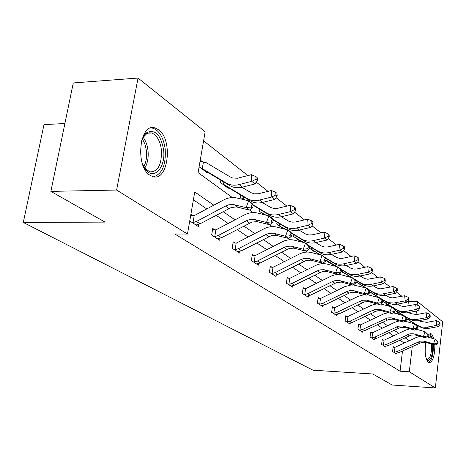 <?xml version="1.0" encoding="UTF-8"?>
<svg xmlns="http://www.w3.org/2000/svg" width="466" height="466" viewBox="0 0 466 466"><rect width="100%" height="100%" fill="white"/><g stroke="black" fill="none" stroke-linecap="round" stroke-linejoin="round"><path stroke-width="0.7" d="M434.877 344.968C434.749 356.059 432.809 362.006 429.064 362.816L428.458 362.536C425.359 359.03 424.474 352.302 425.79 342.353M427.369 336.935C428.487 334.495 429.693 333.417 430.986 333.708L431.691 334.058L434.091 338.864M150.052 175.286C134.668 166.409 139.637 121.981 155.207 127.993L158.452 129.647C173.265 139.497 168.337 181.985 152.854 176.608L150.052 175.286M64.902 123.496L43.985 124.643L23.3 222.451L313.024 370.196L372.742 373.982L392.191 385.021L435.337 387.945L409.299 371.775L412.276 346.424M23.3 222.451L105.019 222.101L50.876 191.386L73.278 82.942L138.041 78.055L205.156 131.75L198.091 172.63L232.359 197.555M407.884 305.981L408.432 301.385L407.966 301.019M401.931 296.289L396.45 291.996M390.246 287.132L384.304 282.472M377.92 277.474L371.466 272.412M364.895 267.263L357.882 261.764M351.108 256.457L343.477 250.481M336.493 245.005L328.186 238.493M320.969 232.837L311.917 225.742M304.455 219.9L294.57 212.152M286.852 206.1L276.047 197.631M268.049 191.363L256.207 182.09M247.912 175.583L203.584 140.843M408.432 301.385L417.542 301.665L442.7 321.796L435.337 387.945M406.026 321.482L406.183 320.183M199.099 166.776L207.452 172.938L207.568 172.269M202.5 161.778L200.258 160.094M220.814 180.231L220.435 182.509L228.276 188.299L228.381 187.658M240.765 195.126L240.421 197.252L243.631 199.617M259.469 209.083L259.154 211.069L264.018 214.657M277.031 222.183L276.746 224.047L283.054 228.695M283.246 228.748L283.316 228.276M293.563 234.503L293.306 236.256L299.411 240.765L299.492 240.235M309.331 248.081L314.678 252.024L314.748 251.512M327.633 261.577L325.792 260.191L329.095 262.655L329.165 262.172M341.24 271.614L342.743 272.721L342.807 272.255M363.381 287.289L363.474 286.561M375.2 296.632L375.357 295.397M386.658 303.797L386.506 305.003L387.59 305.807M397.416 311.801L397.277 312.948L399.391 314.509M213.824 205.209L194.747 191.98L187.478 234.043L174.861 234.019L400.078 371.21L402.502 350.933M403.399 343.471L403.498 342.632L399.845 340.151M393.496 335.835L388.79 332.637M382.271 328.204L377.163 324.732M370.458 320.177L364.913 316.408M358.016 311.719L351.999 307.63M344.892 302.801L338.357 298.357M331.035 293.376L323.922 288.541M316.373 283.41L308.632 278.15M300.838 272.849L292.403 267.117M284.342 261.642L275.144 255.385M266.808 249.718L256.76 242.891M248.122 237.019L237.136 229.546M228.171 223.459L216.131 215.275M206.822 208.943L193.39 199.815M189.732 220.983L198.312 226.505L198.673 224.408M193.221 215.642L190.914 214.133M214.948 229.872L212.758 228.439L211.646 235.08L219.696 240.258L220.016 238.342M235.254 243.17L233.204 241.831L232.161 248.273L239.699 253.12L239.978 251.366M254.279 255.636L252.356 254.372L251.372 260.634L258.438 265.177L258.688 263.564M272.138 267.333L270.332 266.15L269.4 272.231L276.047 276.501L276.268 275.016M288.932 278.336L287.231 277.218L286.357 283.136L292.613 287.161L292.811 285.78M304.764 288.704L303.156 287.65L302.329 293.411L308.23 297.203L308.41 295.922M319.705 298.49L318.191 297.494L317.398 303.104L322.973 306.686L323.142 305.498M333.831 307.741L332.398 306.803L331.646 312.267L336.918 315.663L337.069 314.544M347.205 316.501L345.848 315.61L345.131 320.94L350.129 324.155L350.269 323.113M359.886 324.808L358.599 323.963L357.923 329.165L362.665 332.217L362.787 331.239M371.932 332.701L370.709 331.897L370.056 336.976L374.565 339.877L374.681 338.957M383.384 340.197L382.219 339.434L381.602 344.397L385.889 347.158L385.994 346.29M394.283 347.339L393.176 346.611L392.582 351.463L396.665 354.09L396.764 353.275M50.876 191.386L116.622 190.052L138.041 78.055M400.078 371.21L409.299 371.775M187.478 234.043L116.622 190.052M409.288 340.739L404.995 337.763M398.71 333.406L394.05 330.173M387.596 325.699L382.539 322.192M375.905 317.591L370.418 313.787M363.585 309.051L357.626 304.915M350.595 300.04L344.118 295.555M336.871 290.528L329.829 285.646M322.356 280.456L314.69 275.144M306.966 269.791L298.613 264.001M290.633 258.467L281.522 252.147M273.257 246.421L263.307 239.518M254.745 233.583L243.858 226.033M234.981 219.876L223.051 211.605M416.01 314.661L416.435 311.084M417.14 305.084L417.542 301.665M249.52 210.032L253.015 212.578M269.663 224.682L272.307 226.61M288.477 238.365L290.37 239.74M306.086 251.168L307.31 252.059M322.6 263.179L323.235 263.645M403.498 342.632L405.036 342.708M196.005 225.02L200.054 223.802L231.416 207.452L236.547 206.962L249.473 210.061L246.112 207.615L248.628 200.823L236.879 197.998C232.476 197.007 228.02 197.683 223.523 200.03L194.2 215.636L193.011 222.556L196.477 221.478L225.445 206.077L228.631 204.83L233.134 204.522L246.112 207.615L251.023 207.085L252.362 208.063L253.364 205.355L252.03 204.364L251.023 207.085M193.011 222.556L192.044 222.474M190.705 215.344L194.2 215.636M252.03 204.364L248.628 200.823L251.972 203.304L253.364 205.355M249.473 210.061L252.362 208.063M200.013 161.492L206.356 162.75L230.251 176.969L232.645 177.989L237.474 178.228L251.384 174.68L255.875 176.585L256.02 179.247L257.343 180.29L257.191 177.633L255.875 176.585M257.343 180.29L255.053 183.919L251.745 181.344L239.058 184.594C234.567 185.695 230.507 185.282 226.878 183.371L202.663 168.838L201.353 168.436M205.203 171.278L206.089 171.377L202.599 168.803M255.053 183.919L242.425 187.146C237.957 188.235 233.909 187.821 230.291 185.911L206.089 171.377M203.438 161.918L202.279 168.663M256.02 179.247L251.745 181.344L251.384 174.68M141.14 142.456C142.369 137.796 144.303 134.488 146.941 132.536C155.19 129.129 160.723 134.791 163.549 149.51C166.129 167.457 153.541 181.356 145.171 168.884L142.223 163.182M144.408 167.743L149.761 171.89C158.032 171.896 161.918 164.521 161.417 149.772C160.077 140.65 156.821 135.058 151.648 133.002L149.178 132.798L146.773 133.596L142.841 137.715M153.553 176.771C162.174 174.103 166.059 164.877 165.203 149.085C163.554 137.767 159.518 130.824 153.098 128.255L151.054 127.946M432.774 344.362C432.78 355.29 430.939 360.678 427.246 360.527L426.705 360.032M427.724 336.19L430.054 335.899L431.539 338.135M429.844 337.646L428.504 336.487L427.52 336.598M428.58 362.612C431.883 360.317 433.491 354.3 433.421 344.549M432.541 338.421L429.809 333.825M426.541 359.612L426.955 359.793C430.246 358.826 431.772 353.566 431.539 344.001M217.54 238.872L221.496 237.718L251.995 222.061L256.999 221.624L269.622 224.711L266.488 222.433L268.899 215.857L257.424 213.038C253.125 212.047 248.786 212.671 244.411 214.919L215.892 229.866L214.774 236.571L218.152 235.551L246.322 220.802L249.427 219.614L253.819 219.34L266.488 222.433L271.224 221.915L272.47 222.83L273.437 220.202L272.191 219.282L271.224 221.915M214.774 236.571L213.842 236.495M212.566 229.587L215.892 229.866M272.191 219.282L268.899 215.857L272.022 218.175L273.437 220.202M269.622 224.711L272.47 222.83M237.677 251.821L241.539 250.731L271.224 235.709L276.105 235.313L288.437 238.394L285.507 236.262L287.825 229.895L276.612 227.082C272.412 226.092 268.183 226.674 263.919 228.829L236.169 243.17L235.12 249.677L238.411 248.704L265.824 234.549L268.847 233.419L273.128 233.181L285.507 236.262L290.079 235.755L291.25 236.612L292.17 234.072L291.005 233.21L290.079 235.755M235.12 249.677L234.217 249.595M233.029 242.903L236.169 243.17M291.005 233.21L287.825 229.895L290.737 232.056L292.17 234.072M288.437 238.394L291.25 236.612M277.159 195.912L277.002 193.332L275.773 192.359L275.93 194.945L277.159 195.912L274.911 199.384L271.818 196.978L259.469 200.048C255.1 201.079 251.133 200.654 247.58 198.766L223.849 184.484L222.573 184.087M226.173 186.744L227.047 186.854L223.785 184.449M241.93 187.262L251.075 192.72L254.302 193.839L258.496 193.745L271.428 190.512L275.773 192.359M274.911 199.384L262.608 202.425C258.257 203.45 254.308 203.025 250.766 201.143L227.047 186.854M223.849 182.049L223.47 184.309M275.93 194.945L271.818 196.978L271.428 190.512M245.069 199.966L242.425 198.732M262.282 202.506L270.793 207.562L274.025 208.5L277.55 208.354L290.149 205.302L294.349 207.085L294.524 209.601L295.671 210.504L295.502 207.999L294.349 207.085M295.671 210.504L293.452 213.83L281.47 216.707C277.229 217.674 273.373 217.232 269.907 215.379L253.353 205.384M293.452 213.83L290.563 211.581L278.534 214.482C274.276 215.455 270.402 215.018 266.925 213.16L252.939 204.72M243.636 196.856L243.299 198.947M294.524 209.601L290.563 211.581L290.149 205.302M256.545 263.96L260.319 262.929L289.235 248.489L293.994 248.133L306.04 251.197L303.296 249.199L305.527 243.025L294.57 240.229C290.464 239.239 286.34 239.78 282.192 241.848L255.164 255.63L254.18 261.95L257.389 261.024L284.079 247.423L287.021 246.339L291.203 246.135L303.296 249.199L307.723 248.71L308.812 249.508L309.704 247.044L308.614 246.24L307.723 248.71M254.18 261.95L253.3 261.875M252.199 255.38L255.164 255.63M308.614 246.24L305.527 243.025L308.259 245.052L309.704 247.044M306.04 251.197L308.812 249.508M274.264 275.359L277.952 274.375L306.127 260.482L310.775 260.162L322.554 263.203L319.979 261.333L322.123 255.339L311.416 252.56C307.403 251.576 303.378 252.077 299.335 254.069L273 267.327L272.062 273.472L275.202 272.587L301.205 259.498L304.077 258.461L308.154 258.286L319.979 261.333L324.26 260.849L325.285 261.601L326.142 259.213L325.117 258.455L324.26 260.849M272.062 273.472L271.212 273.396M270.187 267.094L273 267.327M325.117 258.455L322.123 255.339L324.691 257.244L326.142 259.213M322.554 263.203L325.285 261.601M290.935 286.077L294.541 285.145L322.012 271.76L326.555 271.468L338.071 274.486L335.648 272.726L337.716 266.907L327.248 264.146C323.322 263.168 319.391 263.639 315.453 265.556L289.77 278.33L288.891 284.307L291.949 283.462L317.305 270.851L320.101 269.855L324.091 269.703L335.648 272.726L339.801 272.26L340.762 272.965L341.59 270.641L340.629 269.93L339.801 272.26M288.891 284.307L288.064 284.231M287.103 278.109L289.77 278.33M340.629 269.93L337.716 266.907L340.128 268.696L341.59 270.641M338.071 274.486L340.762 272.965M266.086 215.17L261.036 212.461M281.283 216.748L288.786 221.222L291.943 222.148L295.386 222.026L307.671 219.137L311.742 220.872L311.923 223.313L312.995 224.163L312.82 221.729L311.742 220.872M312.995 224.163L310.816 227.356L299.137 230.076C295.001 230.99 291.233 230.536 287.837 228.719L273.187 219.853M310.816 227.356L308.108 225.247L296.382 227.99C292.229 228.917 288.448 228.462 285.041 226.639L272.732 219.195M262.177 212.799L264.438 214.762M262.183 210.725L261.88 212.671M311.923 223.313L308.108 225.247L307.671 219.137M285.67 229.354L278.517 225.352M281.493 227.548L282.332 227.682L279.629 225.69M299.067 230.093L305.673 234.037L308.766 234.957L312.127 234.858L324.103 232.12L328.052 233.804L328.239 236.18L329.252 236.978L329.066 234.608L328.052 233.804M329.252 236.978L327.103 240.042L315.709 242.623C311.678 243.491 307.997 243.031 304.665 241.242L291.658 233.344M327.103 240.042L324.557 238.062L313.123 240.666C309.075 241.539 305.376 241.079 302.038 239.285L291.209 232.72M284.679 229.109L282.332 227.682M279.612 223.75L279.338 225.556M328.239 236.18L324.557 238.062L324.103 232.12M303.96 242.629L294.972 237.485M297.774 239.553L298.595 239.693L296.056 237.817M315.75 242.617L321.552 246.089L324.575 246.997L327.86 246.922L339.545 244.318L343.384 245.955L343.576 248.267L344.525 249.019L344.333 246.712L343.384 245.955M344.525 249.019L342.411 251.972L331.297 254.424C327.359 255.246 323.759 254.78 320.497 253.021L308.935 245.99M342.411 251.972L340.017 250.108L328.862 252.584C324.907 253.411 321.295 252.945 318.022 251.18L308.504 245.396M303.022 242.39L298.595 239.693M296.021 236L295.77 237.689M343.576 248.267L340.017 250.108L339.545 244.318M306.645 296.184L310.175 295.293L336.976 282.379L341.415 282.116L352.68 285.11L350.397 283.45L352.395 277.794L342.155 275.057C338.316 274.09 334.472 274.526 330.627 276.373L305.574 288.699L304.741 294.518L307.729 293.708L332.468 281.54L335.194 280.584L339.091 280.45L350.397 283.45L354.422 282.996L355.331 283.66L356.129 281.406L355.22 280.73L354.422 282.996M304.741 294.518L303.937 294.442M303.04 288.489L305.574 288.699M355.22 280.73L352.395 277.794L354.667 279.483L356.129 281.406M352.68 285.11L355.331 283.66M321.074 255.065L310.484 248.926M313.129 250.883L313.938 251.023L311.538 249.252M331.425 254.395L336.51 257.436L339.469 258.345L342.679 258.286L354.09 255.805L357.818 257.395L358.016 259.655L358.913 260.36L358.715 258.106L357.818 257.395M358.913 260.36L356.828 263.203L345.976 265.538C342.131 266.319 338.613 265.847 335.415 264.117L325.146 257.861M356.828 263.203L354.574 261.443L343.681 263.803C339.825 264.589 336.289 264.117 333.085 262.381L324.726 257.296M320.194 254.838L313.938 251.023M311.486 247.545L311.259 249.124M358.016 259.655L354.574 261.443L354.09 255.805M321.476 305.725L324.93 304.875L348.982 293.19L351.638 292.275L355.96 292.264L366.462 295.129L364.307 293.563L366.235 288.064L353.146 284.86M351.708 284.848L344.951 286.578L320.492 298.485L319.699 304.152L318.919 304.082M318.08 298.287L320.492 298.485M319.699 304.152L322.623 303.378L346.768 291.623L349.436 290.702L353.24 290.592L364.307 293.563L368.216 293.12L369.072 293.749L369.841 291.553L368.985 290.918L368.216 293.12M368.985 290.918L366.235 288.064L368.385 289.654L369.841 291.553M366.462 295.129L369.072 293.749M346.191 265.492L351.079 268.364L354.038 269.103L356.659 269.004L367.808 266.639L371.431 268.189L371.635 270.391L372.48 271.055L372.282 268.859L371.431 268.189M372.48 271.055L370.429 273.798L359.828 276.029C356.076 276.769 352.628 276.291 349.494 274.591L340.378 269.028M370.429 273.798L368.303 272.138L357.661 274.387C353.892 275.138 350.438 274.66 347.292 272.954L339.283 268.067M337.134 266.756L325.885 259.923M336.301 266.535L327.668 261.572M326.095 258.438L326.014 259.038M371.635 270.391L368.303 272.138L367.808 266.639M335.503 314.748L338.887 313.933L364.441 301.875L368.682 301.659L379.481 304.595L377.443 303.116L379.312 297.762L367.359 294.658M364.505 294.594L358.488 296.225L334.6 307.741L333.848 313.263L333.085 313.193M332.293 307.548L334.6 307.741M333.848 313.263L336.702 312.517L360.282 301.153L362.886 300.267L366.608 300.174L377.443 303.116L381.24 302.679L382.05 303.273L382.796 301.135L381.986 300.541L381.24 302.679M381.986 300.541L379.312 297.762L381.339 299.265L382.796 301.135M379.481 304.595L382.05 303.273M341.357 271.701L342.143 271.847L341.362 271.276L342.143 271.847M360.113 275.965L364.412 278.482L367.814 279.256L380.769 276.88L384.299 278.388L384.502 280.532L385.3 281.161L385.097 279.023L384.299 278.388M385.3 281.161L383.285 283.811L372.922 285.938C369.253 286.648 365.88 286.171 362.81 284.499L354.725 279.559M383.285 283.811L381.27 282.245L370.872 284.388C367.191 285.105 363.806 284.621 360.725 282.944L352.867 278.144M352.22 277.748L341.415 271.13M351.434 277.538L342.201 271.882M384.502 280.532L381.27 282.245L380.769 276.88M348.789 323.293L352.104 322.513L377.076 310.839L381.223 310.647L391.801 313.554L389.867 312.15L391.679 306.937L380.705 303.966M376.709 303.826L371.297 305.358L347.956 316.501L347.24 321.889L346.494 321.82M345.749 316.315L347.956 316.501M347.24 321.889L350.03 321.173L373.068 310.17L375.613 309.319L379.26 309.243L389.867 312.15L393.56 311.725L394.329 312.29L395.046 310.205L394.283 309.64L393.56 311.725M394.283 309.64L391.679 306.937L393.595 308.358L395.046 310.205M391.801 313.554L394.329 312.29M373.272 285.868L377.035 288.064L380.367 288.833L393.03 286.567L396.467 288.035L396.677 290.132L397.434 290.726L397.224 288.635L396.467 288.035M397.434 290.726L395.448 293.289L384.578 295.456L381.607 295.613L376.691 294.506L367.732 289.17M395.448 293.289L393.543 291.803L381.887 294.081L378.916 294.098L376.068 293.533L372.986 292.141L356.012 281.726M365.682 287.912L355.942 281.936M396.677 290.132L393.543 291.803L393.03 286.567M361.389 331.396L364.633 330.65L389.052 319.338L393.112 319.169L403.469 322.041L401.64 320.713L403.393 315.628L393.275 312.814M388.329 312.581L383.436 314.014L360.62 324.808L359.938 330.068L359.21 329.998M358.511 324.633L360.62 324.808M359.938 330.068L362.67 329.375L387.683 317.894L391.248 317.835L401.64 320.713L405.234 320.293L405.962 320.829L406.661 318.796L405.933 318.261L405.234 320.293M405.933 318.261L403.393 315.628L405.216 316.979L406.661 318.796M403.469 322.041L405.962 320.829M385.726 295.24L388.999 297.151L392.267 297.914L404.657 295.747L408.006 297.18L408.216 299.224L408.932 299.795L408.723 297.751L408.006 297.18M408.932 299.795L406.981 302.271L396.345 304.345L393.438 304.49L388.621 303.389L379.825 298.147M406.981 302.271L405.175 300.861L393.77 303.04L388.755 302.679L385.498 301.374L369.777 291.728M379.114 297.71L369.707 291.926M408.216 299.224L405.175 300.861L404.657 295.747M373.353 339.097L376.534 338.38L400.911 327.301L404.878 327.353L414.548 330.097L412.812 328.833L414.513 323.876L405.14 321.231M399.409 320.893L394.964 322.227L372.643 332.701L371.99 337.833L371.286 337.763M370.627 332.532L372.643 332.701M371.99 337.833L374.67 337.168L398.634 326.142L402.624 325.984L412.812 328.833L416.307 328.425L417 328.932L417.676 326.951L416.988 326.445L416.307 328.425M416.988 326.445L414.513 323.876L417.676 326.951M414.548 330.097L417 328.932M397.521 304.129L400.789 305.952L404.039 306.541L415.684 304.461L418.951 305.859L419.161 307.857L419.849 308.399L419.633 306.401L418.951 305.859M419.849 308.399L417.926 310.799L406.801 312.872L402.583 312.651L398.721 311.212L382.714 301.374M417.926 310.799L416.208 309.459L405.047 311.55L400.137 311.172L396.939 309.89L382.778 301.187M377.233 296.551L377.157 297.168M419.161 307.857L416.208 309.459L415.684 304.461M384.735 346.413L387.852 345.725L411.222 335.077L415.119 334.943L425.074 337.751L423.425 336.551L425.074 331.71L416.371 329.229M409.969 328.792L405.921 330.039L384.077 340.197L383.454 345.213L382.767 345.149M382.143 340.04L384.077 340.197M383.454 345.213L386.075 344.572L410.016 333.773L413.913 333.831L423.425 336.551L426.833 336.149L427.485 336.633L428.143 334.699L427.491 334.215L426.833 336.149M427.491 334.215L425.074 331.71L428.143 334.699M425.074 337.751L427.485 336.633M408.723 312.57L410.342 313.56L416.656 314.562L426.169 312.738L429.355 314.107L429.57 316.059L430.217 316.571L430.007 314.62L429.355 314.107M430.217 316.571L428.324 318.901L418.136 320.806L413.977 320.783L409.515 319.239L395.011 310.315M428.324 318.901L426.693 317.626L415.765 319.629L410.954 319.245L407.82 317.981L394.923 310.047M388.195 305.97L387.887 305.882M388.458 304.91L388.324 306.005M429.57 316.059L426.693 317.626L426.169 312.738M395.57 353.385L398.628 352.721L421.986 342.277L425.33 342.254L435.087 345.032L433.514 343.891L435.122 339.161L427.037 336.842M420.052 336.306L416.348 337.471L394.964 347.339L394.37 352.244L393.694 352.18M393.106 347.187L394.964 347.339M394.37 352.244L396.939 351.62L420.373 341.129L423.722 341.106L433.514 343.891L436.84 343.5L437.463 343.96L438.104 342.067L437.481 341.607L436.84 343.5M437.481 341.607L435.122 339.161L438.104 342.067M435.087 345.032L437.463 343.96M400.574 314.835L398.372 313.752M419.365 320.591L420.635 321.365L426.827 322.367L436.141 320.62L439.257 321.954L439.467 323.864L440.085 324.353L439.875 322.443L439.257 321.954M440.085 324.353L438.226 326.608L428.242 328.443L424.165 328.408L419.79 326.887L406.655 318.791M438.226 326.608L436.671 325.402L425.971 327.324L421.252 326.934L418.177 325.687L406.34 318.395M399.152 312.867L399.024 313.921M439.467 323.864L436.671 325.402L436.141 320.62M192.109 222.48L196.04 225.008M225.445 206.077L228.888 208.506M234.363 204.743L237.771 207.189M196.477 221.478L200.054 223.802M205.244 171.267L201.411 168.447M242.425 187.146L239.058 184.594M229.75 185.596L226.336 183.056M206.158 171.418L202.663 168.838M143.103 137.284C145.677 140.615 147.308 144.955 147.984 150.302C148.701 157.461 147.611 163.415 144.71 168.15M143.802 166.7C146.173 162.18 147.029 156.762 146.371 150.442L144.938 144.07L142.346 138.81M213.906 236.501L217.575 238.866M246.322 220.802L249.537 223.068M255.019 219.568L258.193 221.851M218.152 235.551L221.496 237.718M234.276 249.607L237.712 251.815M265.824 234.549L268.83 236.67M274.299 233.408L277.27 235.54M238.411 248.704L241.539 250.731M226.214 186.738L222.631 184.099M262.608 202.425L259.469 200.048M250.236 200.834L247.044 198.464M227.111 186.895L223.849 184.484M243.701 199.634L242.483 198.737M281.47 216.707L278.534 214.482M269.383 215.082L266.401 212.863M244.691 199.873L243.666 199.116M253.358 261.88L256.58 263.954M284.079 247.423L286.899 249.409M292.345 246.363L295.135 248.361M257.389 261.024L260.319 262.929M271.27 273.402L274.299 275.354M301.205 259.498L303.855 261.368M309.273 258.514L311.888 260.389M275.202 272.587L277.952 274.375M288.116 284.237L290.97 286.077M317.305 270.851L319.798 272.61M325.181 269.93L327.645 271.695M291.949 283.462L294.541 285.145M264.088 214.675L261.094 212.467M299.137 230.076L296.382 227.99M287.324 228.422L284.528 226.342M265.055 214.913L262.241 212.834M281.528 227.542L278.569 225.358M315.709 242.623L313.123 240.666M304.17 240.951L301.537 238.994M282.39 227.717L279.693 225.725M297.809 239.547L295.025 237.491M331.297 254.424L328.862 252.584M320.008 252.735L317.532 250.894M298.659 239.728L296.114 237.852M303.989 294.448L306.68 296.184M332.468 281.54L334.815 283.194M340.163 280.678L342.481 282.344M307.729 293.708L310.175 295.293M313.164 250.877L310.531 248.937M345.976 265.538L343.681 263.803M334.938 263.838L332.602 262.102M313.997 251.058L311.597 249.287M318.971 304.088L321.511 305.725M346.768 291.623L348.982 293.19M354.288 290.819L356.478 292.392M322.623 303.378L324.93 304.875M359.828 276.029L357.661 274.387M349.028 274.317L346.82 272.68M328.489 261.758L326.223 260.08M333.132 313.199L335.537 314.748M360.282 301.153L362.379 302.632M367.633 300.401L369.707 301.886M336.702 312.517L338.887 313.933M372.922 285.938L370.872 284.388M362.35 284.225L360.265 282.676M346.541 321.825L348.824 323.293M373.068 310.17L375.054 311.573M380.262 309.465L382.225 310.869M350.03 321.173L352.104 322.513M385.318 295.322L383.378 293.854M374.967 293.609L372.986 292.141M359.257 330.004L361.424 331.396M385.196 318.721L387.077 320.049M392.232 318.057L394.09 319.391M362.67 329.375L364.633 330.65M397.073 304.222L395.232 302.824M386.926 302.51L385.05 301.112M371.332 337.768L373.388 339.097M396.7 326.835L398.488 328.093M403.591 326.206L405.356 327.476M374.67 337.168L376.534 338.38M408.228 312.663L406.48 311.34M398.284 310.956L396.502 309.634M382.813 345.155L384.765 346.413M407.633 334.541L409.334 335.741M414.379 333.953L416.062 335.159M386.075 344.572L387.852 345.725M418.835 320.695L417.169 319.431M409.084 318.989L407.389 317.73M393.741 352.185L395.599 353.385M418.037 341.881L419.656 343.023M424.648 341.322L426.25 342.469M396.939 351.62L398.628 352.721M399.449 314.521L398.413 313.758M428.924 328.338L427.339 327.138M419.371 326.637L417.752 325.437M430.986 333.708L430.275 333.673M230.291 185.911L226.878 183.371M144.443 167.795L145.171 168.884M146.033 133.27L146.51 133.247M147.623 133.194L151.648 133.002M146.009 134.08L146.941 132.536M427.631 336.37L428.126 335.87M427.934 336.464L428.504 336.487M250.766 201.143L247.58 198.766M269.907 215.379L266.925 213.16M244.667 199.867L243.601 199.081M287.837 228.719L285.041 226.639M304.665 241.242L302.038 239.285M320.497 253.021L318.022 251.18M335.415 264.117L333.085 262.381M349.494 274.591L347.292 272.954M328.431 261.723L326.165 260.051M362.81 284.499L360.725 282.944M375.415 293.877L373.441 292.403M387.368 302.766L385.498 301.374M398.721 311.212L396.939 309.89M409.515 319.239L407.82 317.981M419.79 326.887L418.177 325.687"/></g></svg>
